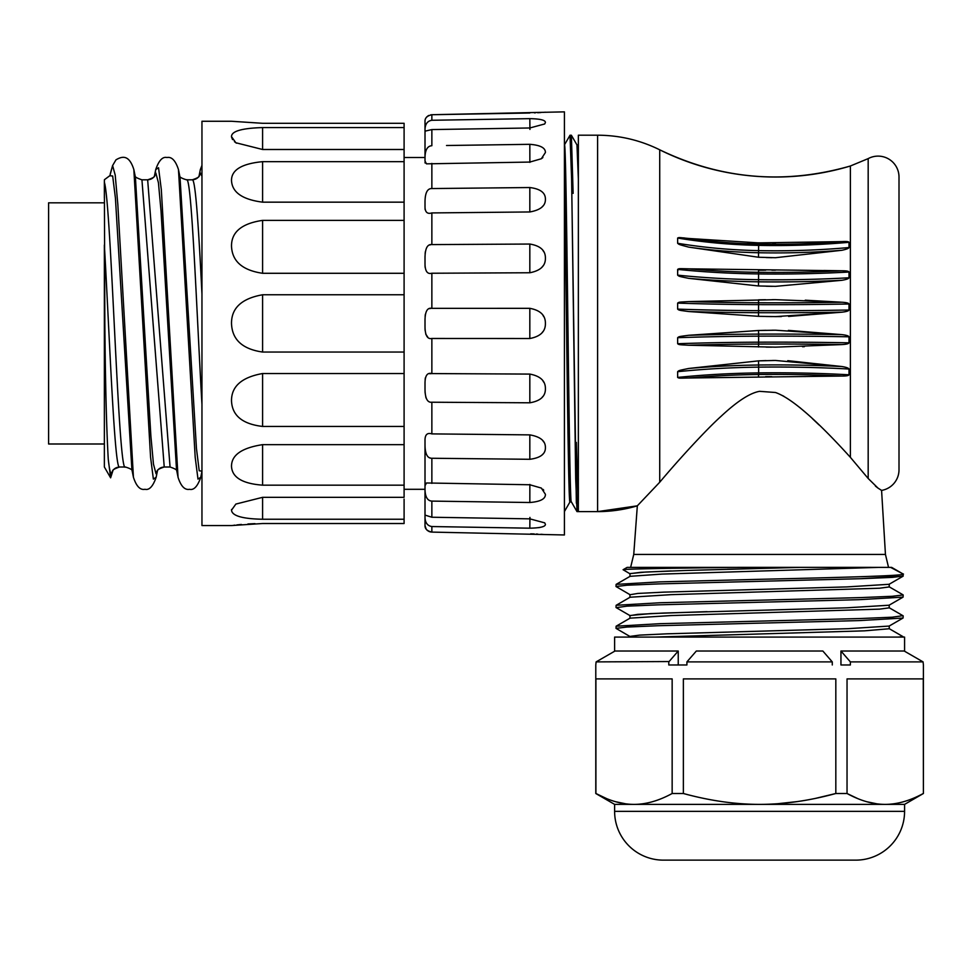 <?xml version="1.0" encoding="UTF-8"?>
<svg xmlns="http://www.w3.org/2000/svg" width="972" height="972" viewBox="0 0 972 972"><rect width="100%" height="100%" fill="white"/><g stroke="black" fill="none" stroke-linecap="round" stroke-linejoin="round"><path stroke-width="1.46" d="M849.006 374.791C848.714 375.642 846.369 376.055 841.959 376.043L688.686 377.987C678.748 378.217 679.234 378.351 677.642 377.428L677.642 371.668C679.246 370.368 678.468 370.563 688.686 368.473L758.476 360.867L775.486 360.466L841.959 366.541C846.381 367.282 848.726 368.121 849.006 369.032L849.006 374.791A418.227 129.24 180 0 0 758.646 372.896L758.61 374.512A298.173 92.146 0 0 0 688.686 377.987M659.721 482.233L659.721 149.81A259.816 259.816 0 0 0 850.391 165.993L850.391 457.35C816.249 419.612 791.281 398.01 775.486 392.506L759.594 391.327C750.007 392.955 737.165 401.29 721.042 416.332C706.693 429.15 678.735 459.562 659.721 482.233L637.328 505.829A139.409 139.409 0 0 1 597.598 511.612L597.598 511.515A139.409 139.336 -0 0 0 637.486 505.683M677.642 243.292L677.642 238.043C679.246 237.35 678.468 237.435 688.686 238.468L758.476 242.879L841.959 241.603C846.381 241.335 848.726 241.566 849.006 242.307L849.006 247.544C848.714 248.419 846.369 249.318 841.959 250.266L775.486 257.714L758.476 257.24L688.686 247.119C678.748 244.494 679.234 244.616 677.642 243.292L677.642 243.292A297.359 148.68 180 0 0 758.646 250.63A418.227 209.114 180 0 0 849.006 247.544M677.642 275.149L677.642 269.39C679.246 268.479 678.468 268.6 688.686 268.831L841.959 270.775C846.381 270.763 848.726 271.188 849.006 272.026L849.006 277.785C848.714 278.709 846.369 279.535 841.959 280.288L775.486 286.351L758.476 285.962L688.686 278.344C678.748 276.327 679.234 276.461 677.642 275.149A297.359 91.89 180 0 0 758.646 279.693A418.227 129.24 180 0 0 849.006 277.785M677.642 309.12L677.642 303.106C679.246 302 678.468 302.171 688.686 301.587L775.486 299.668L841.959 302.243C846.381 302.499 848.726 303.082 849.006 303.993L849.006 310.007C848.714 310.955 846.369 311.672 841.959 312.182L775.486 316.605L758.476 316.313L688.686 311.526C678.748 310.214 679.234 310.36 677.642 309.12A297.359 31.08 180 0 0 758.646 310.651A418.227 43.716 180 0 0 849.006 310.007M677.654 343.614L677.642 337.697C679.173 336.494 678.626 336.616 688.686 335.291L758.476 330.504L775.486 330.213L841.959 334.635C846.345 335.146 848.702 335.862 849.006 336.81L849.006 342.824C848.714 343.736 846.369 344.319 841.959 344.574L775.486 347.15L688.686 345.23C678.748 344.683 679.234 344.817 677.642 343.724A297.359 31.08 180 0 1 758.646 342.18A418.227 43.716 180 0 1 849.006 342.824M578.304 511.588L578.364 508.781L578.34 511.612L597.598 511.612L637.328 505.829L633.744 554.441L885.443 554.441L881.58 490.41L877.947 488.066L868.178 478.479L850.391 457.35M576.335 442.418L578.34 511.612L578.364 135.205L578.364 179.042L576.967 144.962M576.724 509.899L576.979 511.576L578.34 511.612L578.364 508.295M578.364 499.973L578.364 486.838M578.364 469.391L578.364 447.861M578.364 423.257L578.364 319.01M571.366 501.856L569.993 501.856C568.134 511.102 566.275 269.681 564.416 179.079M571.439 170.562L570.054 135.217L564.416 144.925C566.749 133.954 569.07 513.192 571.39 501.856M570.005 135.254L571.597 178.727L576.36 503.168M564.416 508.878L564.416 511.296M564.416 507.129L564.416 486.486M564.416 460.473L564.416 404.182M564.416 362.106L564.416 318.354M564.416 288.101L564.416 256.256M564.416 230.838L564.416 204.217M564.416 179.152L564.501 183.465M564.951 208.263L565.364 235.844M565.753 263.91L566.117 291.952M566.53 325L566.822 348.997M567.198 377.865L567.575 406.308M567.952 431.762L569.288 492.804M578.364 179.042L578.364 184.121M578.364 229.477L578.364 258.734M578.364 357.903L578.364 381.96M578.364 417.207L578.364 449.878M578.364 480.253L578.364 478.613M573.128 193.367L571.378 135.254L570.054 135.217M564.416 488.454L564.416 492.172M577.028 511.612L575.691 478.844L571.73 186.66M818.995 424.886L812.325 418.555M805.982 412.796L799.895 407.608M784.015 396.394L782.496 395.568M775.486 257.714L841.959 250.266A419.053 209.527 0 0 1 758.61 252.744A298.173 149.093 0 0 1 688.686 247.119M766.106 257.568L772.035 257.702M684.774 238.019L683.292 237.873M677.642 238.043L677.642 238.043A297.359 148.68 0 0 0 758.646 245.381L758.476 257.24M765.304 242.939L747.833 242.684M775.486 242.976L772.606 242.964M688.686 238.468A298.173 149.093 180 0 0 758.61 244.081A419.053 209.527 180 0 0 841.959 241.603L831.862 241.992M845.774 241.542L845.13 241.542M775.486 286.351L841.959 280.288A419.053 129.495 0 0 1 758.61 281.819A298.173 92.146 0 0 1 688.686 278.344M766.191 286.23L772.376 286.339M849.006 272.026A418.227 129.24 0 0 1 758.646 273.934A297.359 91.89 0 0 1 677.642 269.39L677.885 270.666M775.486 270.155L771.804 270.155M765.644 270.167L758.488 270.192L758.61 272.306A419.053 129.495 180 0 0 841.959 270.775L823.977 270.483M845.786 270.957L845.13 270.909M844.632 270.872L841.959 270.775M775.486 316.605L781.439 316.568M788.584 316.435L841.959 312.182A419.053 43.801 0 0 1 758.61 312.705A298.173 31.165 0 0 1 688.686 311.526M765.936 316.507L772.242 316.593M775.486 299.668L772.072 299.68M765.644 299.728L758.488 299.838L758.61 302.766A419.053 43.801 180 0 0 841.959 302.243L841.971 302.243M841.157 302.183L805.253 300.19M802.544 346.725L804.354 346.664M766.094 347.101L771.671 347.138M677.642 337.697L677.642 337.697A297.359 31.08 0 0 1 758.646 336.166L758.61 344.064A298.173 31.165 0 0 0 688.686 345.23M775.486 330.213L772.242 330.225M765.936 330.31L758.488 330.504L758.61 334.113A419.053 43.801 180 0 1 841.959 334.635L788.377 330.383M758.476 376.626L758.61 374.512A419.053 129.495 0 0 1 841.959 376.043L843.975 375.982M804.306 376.541L805.824 376.529M765.644 376.65L771.804 376.662M677.642 371.668L677.642 371.693A297.359 91.89 0 0 1 758.646 367.137L758.646 372.896A297.359 91.89 180 0 0 677.642 377.428M775.486 360.466L772.546 360.478M766.033 360.588L758.488 360.867L758.61 365.01A419.053 129.495 180 0 1 841.959 366.541L787.77 360.673M875.42 486.097L877.947 488.066M868.178 478.479L868.178 158.618A20.91 20.91 0 0 1 899.003 177.025L899.003 469.792A20.91 20.91 0 0 1 881.58 490.41M759.812 567.381L780.759 567.381M820.647 567.381L838.836 567.381M852.383 567.381L854.85 567.381M868.203 567.381L886.209 567.381M902.927 573.869L903.182 576.08L892.43 577.368L861.617 578.68L658.396 583.917L626.976 585.217L616.005 586.529L616.114 584.391L659.879 581.876L759.594 579.324C840.841 577.453 911.129 575.667 902.781 573.82L891.652 567.381L738.441 567.369C674.629 568.183 623.076 568.936 623.088 569.726L630.05 573.82M890.631 567.381L902.952 573.881M738.441 567.381L627.159 567.381L623.088 569.726M727.457 569.276L800.794 567.369L685.552 570.479L645.651 572.046L630.026 573.589M889.101 584.293L847.049 586.906L663.973 592.13L637.79 593.442L630.075 594.73L616.005 586.529M889.088 605.216L847.159 607.792L663.9 613.04L637.705 614.365L630.075 615.653L616.127 607.585M759.594 581.305L859.515 578.741L903.061 576.214L889.113 584.281M616.005 607.464L616.127 605.301L660.146 602.749L861.192 597.586L892.247 596.286L903.182 594.973L903.073 597.136L858.896 599.688L658.153 604.839L626.952 606.151L616.236 607.646M903.182 615.884L903.061 618.046L859.029 620.598L658.068 625.725L626.818 627.062L616.005 628.362L616.114 626.211L660.012 623.684L860.937 618.508L892.223 617.196L902.903 615.677M629.953 637.085L629.953 636.417L639.649 635.117L667.084 633.817L848.192 628.677L889.161 626.065M616.005 628.362L630.099 636.575M884.313 637.085L887.752 637.085M784.635 637.085L806.942 637.085M648.81 637.085L638.373 637.085M904.58 651.24L904.58 637.085L614.608 637.085L614.608 651.24M840.95 664.97L850.379 664.97L850.379 661.896L840.95 651.021L840.95 664.97M840.95 651.021L904.203 651.021L923.072 661.896L923.4 664.97L923.4 793.504L923.266 678.906L847.037 678.906L847.037 793.504C860.366 800.77 873.075 804.391 885.152 804.379C897.253 804.379 909.962 800.758 923.266 793.504M669.101 661.543L596.115 661.896L614.984 651.021L678.237 651.021L668.797 661.896L668.797 664.97L686.912 664.97L678.237 664.97L678.237 651.021M696.341 651.021L822.847 651.021L832.275 661.896L686.912 661.896L696.341 651.021M686.912 664.97L686.912 661.896M923.072 661.896L850.379 661.896M832.275 661.896L832.275 664.97M614.608 804.379L614.608 811.341A48.794 48.794 -90 0 0 663.402 860.135L855.785 860.135A48.794 48.794 -90 0 0 904.58 811.341L904.58 804.379L614.608 804.379L595.787 793.504L595.787 664.97L596.115 661.896L614.984 651.021M595.787 793.504L595.909 793.504C609.25 800.77 621.946 804.391 634.036 804.379C646.125 804.379 658.834 800.758 672.15 793.504L672.15 678.906L595.909 678.906L595.909 793.504L606.589 798.583M672.15 793.504L683.365 793.504C709.961 800.758 735.367 804.379 759.594 804.379C783.809 804.379 809.226 800.758 835.823 793.504L835.823 678.906L683.365 678.906L683.365 793.504M815.897 798.291L835.823 793.504L847.037 793.504L857.717 798.583M625.749 803.832L615.762 801.754M797.514 801.56L777.6 803.735M876.878 803.832L866.878 801.754M889.234 626.017L889.234 628.75L864.46 630.84L655.626 637.073M629.953 618.301L629.953 615.507L650.888 613.575L707.106 611.655M629.978 576.469L629.978 573.674L640.791 572.301L671.239 570.941M878.494 567.381L661.75 574.088L630.087 576.323M889.21 584.136L889.21 586.93L879.563 588.218L671.057 594.657L630.075 597.233L616.139 605.313M889.198 605.046L889.198 607.84L879.636 609.128L670.984 615.568L630.075 618.156M902.709 636.551L901.251 636.259M889.101 628.605L903.049 636.672L898.043 637.085M849.88 637.085L824.244 637.085M759.594 579.324C840.744 577.453 911.323 575.667 902.769 573.82M529.825 113.007L431.86 114.72L564.416 111.865L564.416 534.965L431.86 532.097C427.23 531.028 424.946 528.877 425.007 525.67L426.295 529.363M425.08 132.18L425.007 131.159L431.86 129.58L529.825 127.976L544.709 123.966L545.401 122.533C545.523 120.151 540.335 118.851 529.825 118.645L431.86 120.273C427.23 121.002 424.946 124.38 425.007 130.394L425.007 130.139M425.007 131.84L425.007 161.048L426.465 163.843L529.825 162.069L541.343 158.752L545.401 152.531C545.523 147.866 540.335 145.132 529.825 144.318L446.525 145.508M529.825 187.535L431.86 188.556C427.23 188.422 424.946 193.173 425.007 202.796L425.007 206.258C424.946 212.09 427.23 214.314 431.86 212.929L529.825 211.957C540.383 210.086 545.584 205.857 545.401 199.26C545.523 192.772 540.335 188.86 529.825 187.535L529.825 211.945M529.825 244.045L431.86 244.592C427.23 244.033 424.946 248.783 425.007 258.868L425.007 262.95C424.946 271.03 427.23 274.469 431.86 273.241L529.825 272.755C540.383 270.714 545.584 265.842 545.401 258.139C545.523 250.46 540.335 245.77 529.825 244.045L529.825 272.743M529.825 308.331L431.86 308.343C427.23 307.407 424.946 311.708 425.007 321.27L425.007 325.559C424.946 335.097 427.23 339.41 431.86 338.475L529.825 338.511C540.383 336.506 545.584 331.464 545.401 323.409C545.523 315.293 540.335 310.275 529.825 308.331L529.825 338.499M529.825 374.086L431.86 373.576C427.23 372.349 424.946 375.775 425.007 383.867L425.007 387.95C424.946 398.022 427.23 402.785 431.86 402.226L529.825 402.797C540.383 401.011 545.584 396.309 545.401 388.678C545.523 380.927 540.335 376.055 529.825 374.086L529.825 402.785M529.825 434.885L431.86 433.889C427.23 432.491 424.946 434.715 425.007 440.559L425.007 444.022C424.946 453.645 427.23 458.383 431.86 458.262L529.825 459.294C540.383 457.921 545.584 454.009 545.401 447.557C545.523 440.923 540.335 436.695 529.825 434.885M529.825 484.761L426.465 482.975L425.007 485.781L425.007 488.296C424.946 496.51 427.23 500.774 431.86 501.102L529.825 502.512C540.383 501.661 545.584 498.928 545.401 494.286L541.343 488.066L529.825 484.761M529.825 518.854L431.86 517.238L425.007 515.099L425.007 516.424C424.946 522.438 427.23 525.803 431.86 526.545L529.825 528.185C540.383 527.954 545.584 526.654 545.401 524.285L544.709 522.851L529.825 518.854M427.012 530.153L427.826 530.821M428.749 531.356L429.745 531.757M430.414 531.927L431.86 532.097L431.86 526.532M530.663 533.835L534.211 533.932M536.289 534.017L537.723 534.09M540.906 534.284L543.275 534.454M545.401 112.193L543.275 112.363M540.906 112.533L537.686 112.728M535.329 112.837L534.491 112.874M542.886 526.63L541.854 526.982M540.323 527.371L538.634 527.675M445.966 501.297L431.908 501.102M542.923 489.317L543.737 490.18M443.888 458.383L431.86 458.262L431.86 483.388M542.898 454.082L541.854 455.151M542.898 440.814L543.773 442.041M441.75 402.274L431.908 402.226M542.886 396.43L541.854 397.706M542.898 380.817L543.773 382.251M440.595 338.475L431.86 338.475M542.898 331.622L541.854 332.995M542.911 315.22L543.773 316.69M438.566 273.205L431.908 273.241M542.898 266L541.854 267.349M542.898 250.399L543.773 251.797M436.027 212.88L431.86 212.929M542.898 206.015L541.854 207.182M542.886 157.525L541.89 158.363M425.128 127.757L425.347 126.384M425.007 131.159L425.007 130.394L425.007 131.159M425.007 130.394L425.007 121.16C424.946 117.94 427.23 115.79 431.86 114.72L430.79 114.818M428.749 115.461L427.826 115.996M427 116.676L426.295 117.454M425.736 118.317L425.347 119.192M425.116 120.03L425.019 120.71M431.86 129.568L431.86 145.715C427.23 146.031 424.946 150.296 425.007 158.521L425.007 161.048M425.007 262.294L425.007 261.626M425.007 324.842L425.007 322.692M425.007 387.245L425.007 386.564M425.007 443.414L425.007 488.296M425.007 488.709L425.007 514.99M425.08 514.638L425.007 516.424M425.007 516.679L425.007 525.67M425.007 324.126L425.007 323.409M425.007 160.672L425.007 157.513L404.097 157.513M425.736 521.77L425.347 520.433M425.116 519.036L425.019 517.651M430.45 500.896L429.733 500.641M425.116 492.111L425.019 490.18M430.705 458.14L429.745 457.824M425.116 448.675L425.019 446.391M426.295 398.471L425.736 396.953M425.116 393.004L425.019 390.562M425.116 379.517L425.347 377.901M429.733 373.734L431.86 373.576L431.86 338.426M427.826 337.223L425.736 334.101M425.116 330.504L425.019 328.159M425.116 316.325L425.347 314.345M429.745 308.634L430.608 308.428M425.116 267.3L425.019 265.295M425.007 258.273L425.019 256.256M425.116 253.814L425.347 251.687M429.733 244.98L430.705 244.689M425.116 209.6L425.019 208.117M425.116 163.041L425.019 162.227M425.007 489.305L404.097 489.305M104.369 443.997L48.6 443.997L48.6 202.82L104.369 202.82M262.574 523.519L404.097 523.519L404.097 499.061M262.598 497.324L235.868 504.067L231.506 510.166C232.053 515.828 242.417 518.854 262.598 519.242L262.598 497.324L404.097 497.324L404.097 123.298L262.598 123.298L231.506 121.269L201.957 121.269L201.957 525.56L231.506 525.56L262.598 523.519M233.863 525.257L234.823 525.147M236.864 524.916L241.433 524.455M247.921 523.969L254.98 523.641M404.097 127.575L262.598 127.575C241.785 128.207 231.433 131.232 231.506 136.651L235.844 142.75L262.598 149.494L404.097 149.494M236.172 142.957L234.446 141.657M232.539 139.567L231.518 136.979M231.506 510.166L231.555 509.498M262.598 519.242L404.097 519.242M404.097 444.654L262.598 444.654C241.785 447.861 231.433 455.09 231.506 466.353C232.053 477.386 242.417 483.655 262.598 485.162L404.097 485.162M404.097 373.527L262.598 373.527C241.785 377.258 231.433 386.334 231.506 400.768C232.053 415.506 242.417 424.059 262.598 426.441L404.097 426.441M404.097 294.771L262.598 294.771C241.785 298.453 231.433 308.002 231.506 323.409C232.053 339.605 242.417 349.142 262.598 352.046L404.097 352.046M404.097 220.377L262.598 220.377C241.785 223.451 231.433 232.016 231.506 246.05C232.053 261.225 242.417 270.313 262.598 273.29L404.097 273.29M404.097 161.668L262.598 161.668C241.785 163.673 231.433 169.942 231.506 180.476C232.053 192.322 242.417 199.552 262.598 202.164L404.097 202.164M201.957 168.399L201.957 171.983M201.957 173.368L201.957 180.221M201.957 464.349L201.957 460.157M201.957 197.863L201.957 189.783M201.957 414.546L201.957 418.798M201.957 469.573L201.957 470.825M201.957 184.789L201.957 229.586M201.957 176.26L200.463 173.065L199.139 175.738M200.463 173.065C199.309 177.244 196.575 179.492 192.262 179.82C195.494 178.605 198.725 229.04 201.957 293.933M176.904 471.25C177.499 470.156 175.191 468.735 169.966 466.997L164.232 466.997L141.936 179.82L147.659 179.82L170.064 466.997M201.957 404.401C196.818 315.9 191.678 174.413 186.539 179.82C181.436 178.277 179.115 176.855 179.601 175.568M176.503 469.598L161.012 210.79L158.436 182.748L155.848 173.065C154.706 177.244 151.972 179.492 147.659 179.82C152.883 178.083 155.192 176.661 154.597 175.568M154.536 175.738L155.848 173.065M131.888 469.585L115.413 198.021L112.667 176.005L109.921 175.738M133.443 477.313C136.359 486.304 140.211 490.289 144.986 489.281C149.275 490.386 152.993 486.389 156.152 477.264L153.369 479.099L150.575 457.229L133.844 169.565C129.276 155.131 122.8 155.751 115.947 159.858L112.606 165.568L109.86 175.859M110.249 173.915L112.606 165.556L115.206 175.069L117.819 204.302L133.431 477.252L131.876 469.525M154.973 174.28L155.739 169.553L158.533 167.731L161.316 189.613L178.046 477.228L176.491 469.549M200.341 169.565L201.872 165.568M178.058 477.325C180.926 486.243 184.765 490.24 189.589 489.305C193.902 490.374 197.62 486.365 200.767 477.264L197.984 479.099L195.19 457.265L178.471 169.59L180.014 177.293L196.465 448.614L199.211 470.752L201.945 471.165M112.752 471.08L111.428 473.753C110.383 473.753 109.326 468.917 108.257 459.234L110.614 477.823L112.813 470.958M133.844 169.553L135.4 177.244L150.879 436.027L153.454 464.081L156.042 473.765L157.367 471.08M104.49 280.932L104.842 323.409C105.353 382.968 106.495 428.239 108.257 459.234M111.428 473.753C112.582 469.573 115.304 467.325 119.629 466.997C114.538 472.258 109.459 333.87 104.369 244.98M104.842 323.409L104.369 182.299C111.343 204.327 118.353 476.171 125.352 466.997C130.467 468.565 132.787 469.974 132.289 471.25M112.679 471.25C112.084 470.156 114.404 468.735 119.617 466.997L125.352 466.997M104.369 182.299L104.429 179.699L109.994 175.568M104.369 181.351L104.429 179.699M104.369 182.226L104.369 197.936M110.614 477.823L104.369 466.997L104.369 245.066M868.178 158.618L850.391 165.993C784.769 184.814 721.212 179.419 659.721 149.81C640.135 140.138 619.431 135.278 597.598 135.205L597.598 511.515M614.608 811.341L904.58 811.341M849.006 242.307A418.227 209.114 0 0 1 758.646 245.381L758.476 242.879M688.686 268.831A298.173 92.146 180 0 0 758.61 272.306L758.476 285.962M849.006 303.993A418.227 43.716 0 0 1 758.646 304.637A297.359 31.08 0 0 1 677.642 303.106M688.686 301.587A298.173 31.165 180 0 0 758.61 302.766L758.476 316.313M841.959 344.574A419.053 43.801 0 0 0 758.61 344.064L758.476 346.992M849.006 336.81A418.227 43.716 0 0 0 758.646 336.166L758.61 334.113A298.173 31.165 180 0 0 688.686 335.291M849.006 369.032A418.227 129.24 0 0 0 758.646 367.137L758.61 365.01A298.173 92.146 180 0 0 688.686 368.473M431.86 114.72L431.86 120.273M431.86 163.405L431.86 188.556M431.86 212.892L431.86 244.592M431.86 273.205L431.86 308.343M431.86 402.189L431.86 433.889M431.86 501.078L431.86 517.238M529.825 118.645L529.934 129.422M529.825 144.318L529.862 162.385M529.825 434.873L529.825 459.294M529.862 484.433L529.825 502.512M529.934 517.408L529.825 528.185M262.598 485.162L262.598 444.654M262.598 426.441L262.598 373.527M262.598 352.046L262.598 294.771M262.598 273.29L262.598 220.377M262.598 202.164L262.598 161.668M262.598 149.494L262.598 127.575M156.042 473.765C157.185 469.573 159.918 467.325 164.232 466.997C159.019 468.723 156.699 470.144 157.294 471.25M578.316 145.01L576.991 144.962M576.979 511.576L571.342 501.819M564.416 511.551L570.042 501.819M577.016 144.998L571.378 135.254M597.598 135.205L578.364 135.205M885.443 554.441L888.542 567.381M630.634 567.381L633.744 554.441M889.125 605.192L903.073 597.136M889.101 626.089L903.037 618.034M904.58 804.379L923.4 793.504M629.941 594.585L629.941 597.379M903.061 594.84L889.101 586.772M616.114 584.391L630.063 576.335M889.101 607.694L903.073 615.774M630.063 618.156L616.114 626.211M235.856 142.738A46.705 46.705 0 0 0 236.5 143.176A46.705 46.705 0 0 1 235.868 142.75M199.211 175.568C199.807 176.661 197.498 178.083 192.262 179.82L186.539 179.82M199.09 175.847L200.341 169.602M154.475 175.847L155.739 169.553C158.849 160.477 162.579 156.48 166.965 157.525C171.692 156.553 175.519 160.538 178.447 169.505M157.415 470.97L156.152 477.24M201.945 471.371L200.767 477.264M134.987 175.568C134.391 176.661 136.7 178.07 141.924 179.82"/></g></svg>
